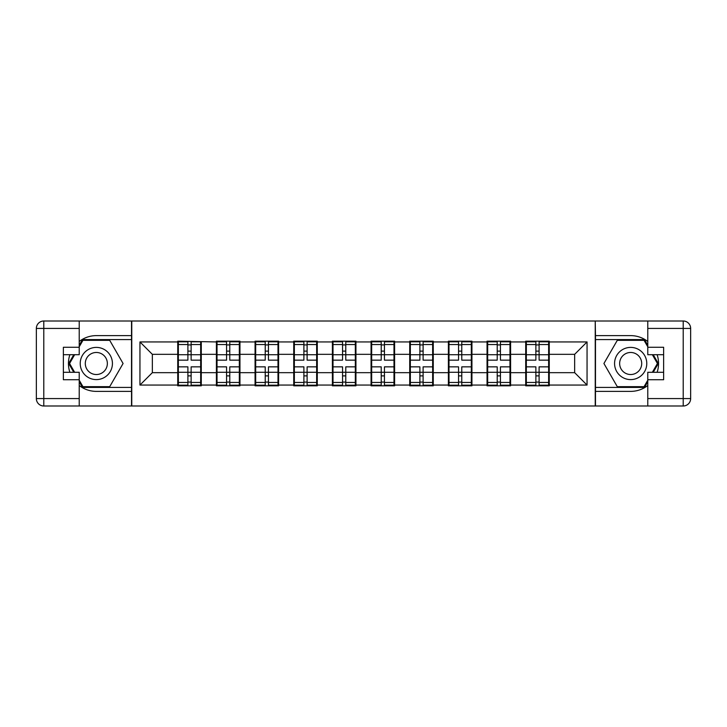 <?xml version="1.0" encoding="UTF-8"?>
<svg xmlns="http://www.w3.org/2000/svg" width="727" height="727" viewBox="0 0 727 727"><rect width="100%" height="100%" fill="white"/><g stroke="black" fill="none" stroke-linecap="round" stroke-linejoin="round"><path stroke-width="1.09" d="M79.225 385.519A27.88 27.88 0 0 0 96.328 391.38L131.523 391.38L131.523 406.002L595.477 406.002L595.477 391.38L630.673 391.38A27.88 27.88 0 0 0 647.775 385.519M549.258 361.637L548.64 361.637M526.33 361.637L525.712 361.637M525.712 365.363L526.33 365.363M548.64 365.363L549.258 365.363M510.59 361.637L509.972 361.637M487.672 361.637L487.045 361.637M487.045 365.363L487.672 365.363M509.972 365.363L510.59 365.363M471.932 361.637L471.314 361.637M449.004 361.637L448.386 361.637M448.386 365.363L449.004 365.363M471.314 365.363L471.932 365.363M433.265 361.637L432.647 361.637M410.346 361.637L409.719 361.637M409.719 365.363L410.346 365.363M432.647 365.363L433.265 365.363M394.607 361.637L393.989 361.637M371.679 361.637L371.061 361.637M371.061 365.363L371.679 365.363M393.989 365.363L394.607 365.363M355.939 361.637L355.321 361.637M333.011 361.637L332.393 361.637M332.393 365.363L333.011 365.363M355.321 365.363L355.939 365.363M317.281 361.637L316.654 361.637M294.353 361.637L293.735 361.637M293.735 365.363L294.353 365.363M316.654 365.363L317.281 365.363M278.614 361.637L277.996 361.637M255.686 361.637L255.068 361.637M255.068 365.363L255.686 365.363M277.996 365.363L278.614 365.363M239.955 361.637L239.328 361.637M217.028 361.637L216.41 361.637M216.41 365.363L217.028 365.363M239.328 365.363L239.955 365.363M647.775 341.481A27.88 27.88 0 0 0 630.673 335.62L595.477 335.62L595.231 320.998L595.231 406.002M595.231 320.998L131.523 320.998L131.523 335.62L96.328 335.62A27.88 27.88 0 0 0 79.225 341.481M131.769 406.002L131.769 320.998M574.657 372.669L574.657 354.331L549.258 354.331L549.258 372.669L574.657 372.669L587.053 385.065L587.053 341.935L549.258 341.935L549.258 341.19L525.712 341.19L525.712 354.331L510.59 354.331L510.59 372.669L525.712 372.669L525.712 354.331M587.053 385.065L549.258 385.065L549.258 385.81L525.712 385.81L525.712 385.065L510.59 385.065L510.59 385.81L487.045 385.81L487.045 385.065L471.932 385.065L471.932 385.81L448.386 385.81L448.386 385.065L433.265 385.065L433.265 385.81L409.719 385.81L409.719 385.065L394.607 385.065L394.607 385.81L371.061 385.81L371.061 385.065L355.939 385.065L355.939 385.81L332.393 385.81L332.393 385.065L317.281 385.065L317.281 385.81L293.735 385.81L293.735 385.065L278.614 385.065L278.614 385.81L255.068 385.81L255.068 385.065L239.955 385.065L239.955 385.81L216.41 385.81L216.41 385.065L201.288 385.065L201.288 385.81L177.742 385.81L177.742 385.065L139.947 385.065L139.947 341.935L177.742 341.935L177.742 354.331L152.343 354.331L152.343 372.669L177.742 372.669L177.742 354.331M525.712 341.935L510.59 341.935L510.59 341.19L487.045 341.19L487.045 341.935L471.932 341.935L471.932 341.19L448.386 341.19L448.386 341.935L433.265 341.935L433.265 341.19L409.719 341.19L409.719 341.935L394.607 341.935L394.607 341.19L371.061 341.19L371.061 341.935L355.939 341.935L355.939 341.19L332.393 341.19L332.393 341.935L317.281 341.935L317.281 341.19L293.735 341.19L293.735 341.935L278.614 341.935L278.614 341.19L255.068 341.19L255.068 341.935L239.955 341.935L239.955 341.19L216.41 341.19L216.41 341.935L177.742 341.19L177.742 341.935M525.712 372.669L525.712 385.065M510.59 372.669L510.59 385.065M510.59 341.935L510.59 354.331M471.932 372.669L487.045 372.669L487.045 354.331L471.932 354.331L471.932 385.065M487.045 372.669L487.045 385.065M487.045 341.935L487.045 354.331M471.932 341.935L471.932 354.331M433.265 372.669L448.386 372.669L448.386 354.331L433.265 354.331L433.265 385.065M448.386 372.669L448.386 385.065M448.386 341.935L448.386 354.331M433.265 341.935L433.265 354.331M394.607 372.669L409.719 372.669L409.719 354.331L394.607 354.331L394.607 385.065M409.719 372.669L409.719 385.065M409.719 341.935L409.719 354.331M394.607 341.935L394.607 354.331M355.939 372.669L371.061 372.669L371.061 354.331L355.939 354.331L355.939 385.065M371.061 372.669L371.061 385.065M371.061 341.935L371.061 354.331M355.939 341.935L355.939 354.331M317.281 372.669L332.393 372.669L332.393 354.331L317.281 354.331L317.281 385.065M332.393 372.669L332.393 385.065M332.393 341.935L332.393 354.331M317.281 341.935L317.281 354.331M278.614 372.669L293.735 372.669L293.735 354.331L278.614 354.331L278.614 385.065M293.735 372.669L293.735 385.065M293.735 341.935L293.735 354.331M278.614 341.935L278.614 354.331M239.955 372.669L255.068 372.669L255.068 354.331L239.955 354.331L239.955 385.065M255.068 372.669L255.068 385.065M255.068 341.935L255.068 354.331M239.955 341.935L239.955 354.331M201.288 372.669L216.41 372.669L216.41 354.331L201.288 354.331L201.288 385.065M216.41 372.669L216.41 385.065M216.41 341.935L216.41 354.331M201.288 341.935L201.288 354.331M201.288 361.637L200.67 361.637M178.36 361.637L177.742 361.637M177.742 365.363L178.36 365.363M200.67 365.363L201.288 365.363M177.742 372.669L177.742 385.065M152.343 372.669L139.947 385.065M139.947 341.935L152.343 354.331M549.258 372.669L549.258 385.065M549.258 341.935L549.258 354.331M587.053 341.935L574.657 354.331M178.36 354.712L187.902 354.712L187.902 341.817L178.36 341.817L178.36 366.844L187.902 366.844L187.902 372.288L191.128 372.26L191.128 366.844L200.67 366.844L200.67 341.817L191.128 341.817L191.128 344.534L200.67 344.534M187.902 351.123L191.128 351.123M191.128 344.916L187.902 344.916M178.36 360.156L187.902 360.156L187.902 354.712L191.128 354.74L191.128 360.156L200.67 360.156M178.36 344.534L187.902 344.534M187.902 382.084L191.128 382.084M187.902 375.877L191.128 375.877M178.36 385.183L187.902 385.183L187.902 382.466L178.36 382.466L178.36 385.183M178.36 366.844L178.36 372.288L187.902 372.288L187.902 382.466M178.36 372.288L178.36 382.466M200.67 366.844L200.67 385.183L191.128 385.183L191.128 382.466L200.67 382.466M200.67 372.288L191.128 372.288L191.128 382.466M200.67 354.712L191.128 354.712L191.128 344.534M217.028 354.712L226.57 354.712L226.57 341.817L217.028 341.817L217.028 366.844L226.57 366.844L226.57 372.288L229.787 372.26L229.787 366.844L239.328 366.844L239.328 341.817L229.787 341.817L229.787 344.534L239.328 344.534M226.57 351.123L229.787 351.123M229.787 344.916L226.57 344.916M217.028 360.156L226.57 360.156L226.57 354.712L229.787 354.74L229.787 360.156L239.328 360.156M217.028 344.534L226.57 344.534M226.57 382.084L229.787 382.084M226.57 375.877L229.787 375.877M217.028 385.183L226.57 385.183L226.57 382.466L217.028 382.466L217.028 385.183M217.028 366.844L217.028 372.288L226.57 372.288L226.57 382.466M217.028 372.288L217.028 382.466M239.328 366.844L239.328 385.183L229.787 385.183L229.787 382.466L239.328 382.466M239.328 372.288L229.787 372.288L229.787 382.466M239.328 354.712L229.787 354.712L229.787 344.534M255.686 354.712L265.228 354.712L265.228 341.817L255.686 341.817L255.686 366.844L265.228 366.844L265.228 372.288L268.454 372.26L268.454 366.844L277.996 366.844L277.996 341.817L268.454 341.817L268.454 344.534L277.996 344.534M265.228 351.123L268.454 351.123M268.454 344.916L265.228 344.916M255.686 360.156L265.228 360.156L265.228 354.712L268.454 354.74L268.454 360.156L277.996 360.156M255.686 344.534L265.228 344.534M265.228 382.084L268.454 382.084M265.228 375.877L268.454 375.877M255.686 385.183L265.228 385.183L265.228 382.466L255.686 382.466L255.686 385.183M255.686 366.844L255.686 372.288L265.228 372.288L265.228 382.466M255.686 372.288L255.686 382.466M277.996 366.844L277.996 385.183L268.454 385.183L268.454 382.466L277.996 382.466M277.996 372.288L268.454 372.288L268.454 382.466M277.996 354.712L268.454 354.712L268.454 344.534M294.353 354.712L303.895 354.712L303.895 341.817L294.353 341.817L294.353 366.844L303.895 366.844L303.895 372.288L307.112 372.26L307.112 366.844L316.654 366.844L316.654 341.817L307.112 341.817L307.112 344.534L316.654 344.534M303.895 351.123L307.112 351.123M307.112 344.916L303.895 344.916M294.353 360.156L303.895 360.156L303.895 354.712L307.112 354.74L307.112 360.156L316.654 360.156M294.353 344.534L303.895 344.534M303.895 382.084L307.112 382.084M303.895 375.877L307.112 375.877M294.353 385.183L303.895 385.183L303.895 382.466L294.353 382.466L294.353 385.183M294.353 366.844L294.353 372.288L303.895 372.288L303.895 382.466M294.353 372.288L294.353 382.466M316.654 366.844L316.654 385.183L307.112 385.183L307.112 382.466L316.654 382.466M316.654 372.288L307.112 372.288L307.112 382.466M316.654 354.712L307.112 354.712L307.112 344.534M333.011 354.712L342.553 354.712L342.553 341.817L333.011 341.817L333.011 366.844L342.553 366.844L342.553 372.288L345.779 372.26L345.779 366.844L355.321 366.844L355.321 341.817L345.779 341.817L345.779 344.534L355.321 344.534M342.553 351.123L345.779 351.123M345.779 344.916L342.553 344.916M333.011 360.156L342.553 360.156L342.553 354.712L345.779 354.74L345.779 360.156L355.321 360.156M333.011 344.534L342.553 344.534M342.553 382.084L345.779 382.084M342.553 375.877L345.779 375.877M333.011 385.183L342.553 385.183L342.553 382.466L333.011 382.466L333.011 385.183M333.011 366.844L333.011 372.288L342.553 372.288L342.553 382.466M333.011 372.288L333.011 382.466M355.321 366.844L355.321 385.183L345.779 385.183L345.779 382.466L355.321 382.466M355.321 372.288L345.779 372.288L345.779 382.466M355.321 354.712L345.779 354.712L345.779 344.534M371.679 354.712L381.221 354.712L381.221 341.817L371.679 341.817L371.679 366.844L381.221 366.844L381.221 372.288L384.447 372.26L384.447 366.844L393.989 366.844L393.989 341.817L384.447 341.817L384.447 344.534L393.989 344.534M381.221 351.123L384.447 351.123M384.447 344.916L381.221 344.916M371.679 360.156L381.221 360.156L381.221 354.712L384.447 354.74L384.447 360.156L393.989 360.156M371.679 344.534L381.221 344.534M381.221 382.084L384.447 382.084M381.221 375.877L384.447 375.877M371.679 385.183L381.221 385.183L381.221 382.466L371.679 382.466L371.679 385.183M371.679 366.844L371.679 372.288L381.221 372.288L381.221 382.466M371.679 372.288L371.679 382.466M393.989 366.844L393.989 385.183L384.447 385.183L384.447 382.466L393.989 382.466M393.989 372.288L384.447 372.288L384.447 382.466M393.989 354.712L384.447 354.712L384.447 344.534M88.276 377.449A16.112 16.112 0 0 0 110.277 371.552A16.112 16.112 0 0 0 104.379 349.551A16.112 16.112 0 0 0 82.378 355.448A16.112 16.112 0 0 0 88.276 377.449M90.811 373.051A11.032 11.032 0 0 0 105.878 369.016A11.032 11.032 0 0 0 101.844 353.949A11.032 11.032 0 0 0 86.777 357.984A11.032 11.032 0 0 0 90.811 373.051M79.225 346.77L82.951 340.327L109.704 340.327L123.081 363.5L109.704 386.673L82.951 386.673L79.225 380.23M74.645 372.297L69.574 363.5L74.645 354.703M622.621 377.449A16.112 16.112 0 0 0 644.622 371.552A16.112 16.112 0 0 0 638.724 349.551A16.112 16.112 0 0 0 616.723 355.448A16.112 16.112 0 0 0 622.621 377.449M625.156 373.051A11.032 11.032 0 0 0 640.223 369.016A11.032 11.032 0 0 0 636.189 353.949A11.032 11.032 0 0 0 621.122 357.984A11.032 11.032 0 0 0 625.156 373.051M647.775 380.23L644.049 386.673L617.296 386.673L603.919 363.5L617.296 340.327L644.049 340.327L647.775 346.77M652.355 354.703L657.426 363.5L652.355 372.297M69.874 354.703A27.88 27.88 0 0 0 69.874 372.297M131.523 320.998L79.225 320.998L79.225 354.703L63.367 354.703M131.523 406.002L43.784 406.002A7.434 7.434 0 0 1 36.35 398.569L36.35 328.431A7.434 7.434 0 0 1 43.784 320.998L79.225 320.998M131.523 391.38L131.523 335.62M63.367 372.297L79.225 372.297L79.225 406.002M79.225 347.27L63.367 347.27L63.367 379.73L79.225 379.73M131.523 339.582L82.524 339.582L79.225 345.289M79.225 381.711L82.524 387.418L131.523 387.418M73.79 354.703L68.711 363.5L73.79 372.297M657.126 372.297A27.88 27.88 0 0 0 657.126 354.703M595.477 406.002L647.775 406.002L647.775 372.297L663.633 372.297M595.477 320.998L683.216 320.998A7.434 7.434 0 0 1 690.65 328.431L690.65 398.569A7.434 7.434 0 0 1 683.216 406.002L647.775 406.002M595.477 335.62L595.477 391.38M663.633 354.703L647.775 354.703L647.775 320.998M647.775 379.73L663.633 379.73L663.633 347.27L647.775 347.27M595.477 387.418L644.476 387.418L647.775 381.711M647.775 345.289L644.476 339.582L595.477 339.582M653.209 372.297L658.289 363.5L653.209 354.703M410.346 354.712L419.888 354.712L419.888 341.817L410.346 341.817L410.346 366.844L419.888 366.844L419.888 372.288L423.105 372.26L423.105 366.844L432.647 366.844L432.647 341.817L423.105 341.817L423.105 344.534L432.647 344.534M419.888 351.123L423.105 351.123M423.105 344.916L419.888 344.916M410.346 360.156L419.888 360.156L419.888 354.712L423.105 354.74L423.105 360.156L432.647 360.156M410.346 344.534L419.888 344.534M419.888 382.084L423.105 382.084M419.888 375.877L423.105 375.877M410.346 385.183L419.888 385.183L419.888 382.466L410.346 382.466L410.346 385.183M410.346 366.844L410.346 372.288L419.888 372.288L419.888 382.466M410.346 372.288L410.346 382.466M432.647 366.844L432.647 385.183L423.105 385.183L423.105 382.466L432.647 382.466M432.647 372.288L423.105 372.288L423.105 382.466M432.647 354.712L423.105 354.712L423.105 344.534M449.004 354.712L458.546 354.712L458.546 341.817L449.004 341.817L449.004 366.844L458.546 366.844L458.546 372.288L461.772 372.26L461.772 366.844L471.314 366.844L471.314 341.817L461.772 341.817L461.772 344.534L471.314 344.534M458.546 351.123L461.772 351.123M461.772 344.916L458.546 344.916M449.004 360.156L458.546 360.156L458.546 354.712L461.772 354.74L461.772 360.156L471.314 360.156M449.004 344.534L458.546 344.534M458.546 382.084L461.772 382.084M458.546 375.877L461.772 375.877M449.004 385.183L458.546 385.183L458.546 382.466L449.004 382.466L449.004 385.183M449.004 366.844L449.004 372.288L458.546 372.288L458.546 382.466M449.004 372.288L449.004 382.466M471.314 366.844L471.314 385.183L461.772 385.183L461.772 382.466L471.314 382.466M471.314 372.288L461.772 372.288L461.772 382.466M471.314 354.712L461.772 354.712L461.772 344.534M487.672 354.712L497.213 354.712L497.213 341.817L487.672 341.817L487.672 366.844L497.213 366.844L497.213 372.288L500.43 372.26L500.43 366.844L509.972 366.844L509.972 341.817L500.43 341.817L500.43 344.534L509.972 344.534M497.213 351.123L500.43 351.123M500.43 344.916L497.213 344.916M487.672 360.156L497.213 360.156L497.213 354.712L500.43 354.74L500.43 360.156L509.972 360.156M487.672 344.534L497.213 344.534M497.213 382.084L500.43 382.084M497.213 375.877L500.43 375.877M487.672 385.183L497.213 385.183L497.213 382.466L487.672 382.466L487.672 385.183M487.672 366.844L487.672 372.288L497.213 372.288L497.213 382.466M487.672 372.288L487.672 382.466M509.972 366.844L509.972 385.183L500.43 385.183L500.43 382.466L509.972 382.466M509.972 372.288L500.43 372.288L500.43 382.466M509.972 354.712L500.43 354.712L500.43 344.534M526.33 354.712L535.872 354.712L535.872 341.817L526.33 341.817L526.33 366.844L535.872 366.844L535.872 372.288L539.098 372.26L539.098 366.844L548.64 366.844L548.64 341.817L539.098 341.817L539.098 344.534L548.64 344.534M535.872 351.123L539.098 351.123M539.098 344.916L535.872 344.916M526.33 360.156L535.872 360.156L535.872 354.712L539.098 354.74L539.098 360.156L548.64 360.156M526.33 344.534L535.872 344.534M535.872 382.084L539.098 382.084M535.872 375.877L539.098 375.877M526.33 385.183L535.872 385.183L535.872 382.466L526.33 382.466L526.33 385.183M526.33 366.844L526.33 372.288L535.872 372.288L535.872 382.466M526.33 372.288L526.33 382.466M548.64 366.844L548.64 385.183L539.098 385.183L539.098 382.466L548.64 382.466M548.64 372.288L539.098 372.288L539.098 382.466M548.64 354.712L539.098 354.712L539.098 344.534M79.225 328.431L43.784 328.431L43.784 398.569L79.225 398.569M36.35 328.431L43.784 328.431L43.784 320.998M43.784 406.002L43.784 398.569L36.35 398.569M647.775 398.569L683.216 398.569L683.216 328.431L647.775 328.431M690.65 398.569L683.216 398.569L683.216 406.002M683.216 320.998L683.216 328.431L690.65 328.431"/></g></svg>
